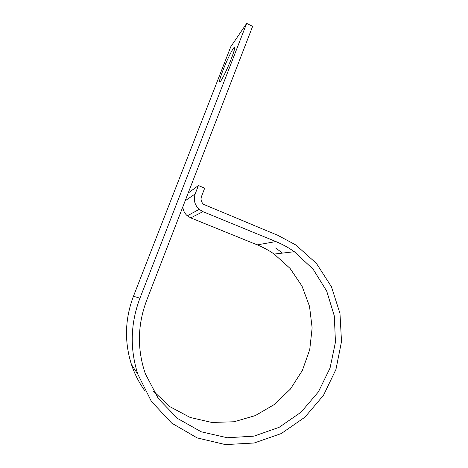 <?xml version="1.0" encoding="UTF-8"?>
<svg xmlns="http://www.w3.org/2000/svg" width="468" height="468" viewBox="0 0 468 468"><rect width="100%" height="100%" fill="white"/><g stroke="black" fill="none" stroke-linecap="round" stroke-linejoin="round"><path stroke-width="0.7" d="M222.938 70.393C219.644 79.045 218.708 82.854 220.141 81.812C221.867 80.186 227.542 68.55 231.303 58.798C234.579 50.146 235.498 46.379 234.059 47.496C232.227 49.275 226.606 60.91 222.938 70.393M188.148 193.108L198.403 185.556L195.191 193.904C193.284 199.824 194.624 204.978 199.204 209.354L202.966 211.665L275.851 241.57C282.403 244.267 288.563 247.648 294.331 251.714L313.115 269.194L326.705 291.084L334.304 315.929L335.457 342.126L330.069 368.006L318.392 391.886L301.088 412.15L279.162 427.307L254.025 436.135L227.395 437.755L201.222 431.8L177.577 418.48L158.406 398.666L145.373 373.838C137.065 349.473 137.463 325.079 146.56 300.667L252.626 26.354L246.671 23.4L230.782 46.736L133.462 296.221C124.892 318.954 124.236 341.775 131.508 364.683C134.714 374.265 139.242 383.081 145.098 391.125M198.403 185.556L204.674 188.194L201.486 196.525C200.52 199.573 201.246 202.194 203.662 204.381L278.068 235.439L295.858 244.998L316.444 263.437L331.443 286.767L339.973 313.385L341.511 341.552L335.942 369.457L323.528 395.255L304.955 417.158L281.326 433.532L254.177 443.003L225.4 444.6L197.163 437.902L171.756 423.16L151.363 401.345L137.797 374.148C129.747 348.748 130.455 323.446 139.92 298.239L246.671 23.4M275.576 247.964L282.52 253.094M182.865 206.774C183.099 210.384 184.579 213.396 187.311 215.812L190.733 217.889L257.248 244.875C263.244 247.32 268.884 250.386 274.166 254.071L290.049 268.38L302.041 286.147L309.524 306.359L312.138 327.922L309.722 349.666L302.381 370.428L290.441 389.037L274.488 404.41L255.335 415.584L234.041 421.767L211.84 422.452L190.096 417.427L170.229 406.862L153.592 391.33M139.92 298.239L133.462 296.221M195.191 193.904L185.182 200.784M202.966 211.665L190.733 217.889M275.851 241.57L257.248 244.875M137.797 374.148L131.508 364.683M199.204 209.354L187.311 215.812M294.331 251.714L274.166 254.071M234.059 47.496L234.755 47.83"/></g></svg>
